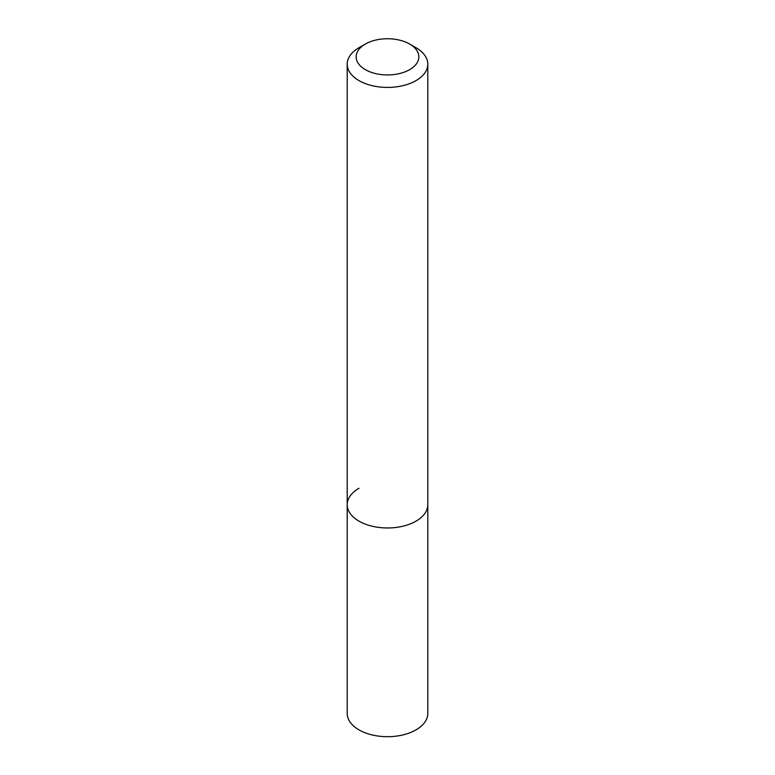 <?xml version="1.0" encoding="UTF-8"?>
<svg xmlns="http://www.w3.org/2000/svg" width="775" height="775" viewBox="0 0 775 775"><rect width="100%" height="100%" fill="white"/><g stroke="black" fill="none" stroke-linecap="round" stroke-linejoin="round"><path stroke-width="1.16" d="M358.999 47.711L365.335 44.049A31.339 18.096 180 0 1 409.665 44.049A31.339 18.096 180 0 1 409.665 69.643A31.339 18.096 180 0 1 365.335 69.643A31.339 18.096 180 0 1 365.335 44.049L359.009 47.711A40.3 23.269 180 0 1 359.009 47.711A40.3 23.269 180 0 0 347.2 64.16L347.2 504.699A40.3 23.269 180 0 1 359.009 488.25M409.665 44.049L416.001 47.711A40.3 23.269 180 0 1 427.8 64.16A40.3 23.269 180 0 1 415.991 80.61A40.3 23.269 180 0 1 372.077 85.657A40.3 23.269 180 0 1 347.2 64.16M427.8 64.16L427.8 504.699A40.3 23.269 180 0 1 415.991 521.158A40.3 23.269 180 0 1 372.077 526.196A40.3 23.269 180 0 1 347.2 504.699L347.2 713.426A40.3 23.269 180 0 0 372.077 734.923A40.3 23.269 180 0 0 415.991 729.885A40.3 23.269 180 0 0 427.8 713.426L427.8 504.699A40.3 23.269 180 0 1 415.991 521.158A40.3 23.269 180 0 1 372.077 526.196A40.3 23.269 180 0 1 347.2 504.699"/></g></svg>
